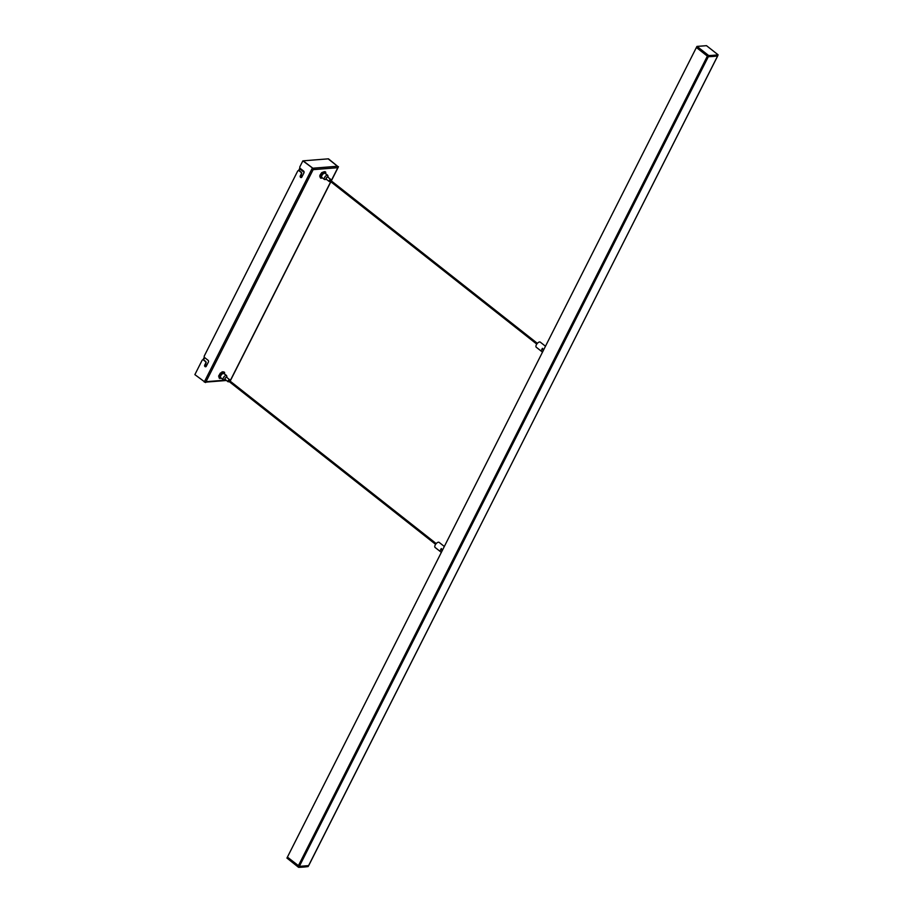 <?xml version="1.0" encoding="UTF-8"?>
<svg xmlns="http://www.w3.org/2000/svg" width="913" height="913" viewBox="0 0 913 913"><rect width="100%" height="100%" fill="white"/><g stroke="black" fill="none" stroke-linecap="round" stroke-linejoin="round"><path stroke-width="1.37" d="M707.461 56.195L696.459 47.544L707.974 56.606L708.465 55.625L696.927 46.54L696.436 47.51L696.893 46.495M718.097 54.906L716.591 56.092M708.214 56.697A149.321 52.44 26.8 0 0 717.595 55.955L718.086 54.985A149.321 52.44 -153.2 0 1 708.705 55.727L707.974 56.606M717.641 55.921L308.697 865.604L299.338 866.369L287.492 857.159L286.944 858.037L696.402 47.465M299.236 866.346L298.756 867.293A149.321 52.44 26.8 0 0 308.138 866.551L298.517 867.293L286.979 858.094L298.517 867.19L298.494 865.809M307.624 865.707A149.321 52.44 -153.2 0 1 300.377 866.277M325.667 173.687L325.713 172.123L324.8 171.576L321.422 173.847L320.109 177.476L320.931 178.275L322.403 177.875M319.676 176.141L320.143 176.506L319.984 175.148L321.684 172.671L323.75 171.849M321.581 176.666A2.659 1.244 -51.7 0 1 323.031 174.018A2.659 1.244 -51.7 0 1 325.131 173.265L327.744 175.319A2.659 1.244 -51.7 0 0 325.633 176.072A2.659 1.244 -51.7 0 0 324.183 178.72A2.659 1.244 -51.7 0 0 324.457 179.496L321.844 177.442A2.659 1.244 -51.7 0 1 321.581 176.666M322.152 177.681L321.136 177.579A3.241 1.518 -51.7 0 1 320.623 176.529A3.241 1.518 -51.7 0 1 322.551 173.15A3.241 1.518 -51.7 0 1 325.096 172.534L325.439 173.824M301.621 177.362A0.97 0.787 85.5 0 1 301.552 175.479M301.552 177.407L301.552 177.407A0.97 0.787 85.5 0 1 301.404 175.479A0.97 0.787 85.5 0 1 302.249 176.255M206.041 366.558A0.97 0.787 85.5 0 1 205.984 364.675M205.984 366.615L205.984 366.615A0.97 0.787 85.5 0 1 205.824 364.675A0.97 0.787 85.5 0 1 206.669 365.451M330.004 181.105L329.331 180.957L330.597 180.34M330.152 181.219A1.29 0.605 -51.7 0 1 329.205 181.504A1.29 0.605 -51.7 0 1 329.079 181.128A1.29 0.605 -51.7 0 1 329.787 179.838A1.29 0.605 -51.7 0 1 330.814 179.473A1.29 0.605 -51.7 0 1 330.94 179.85A1.29 0.605 -51.7 0 1 330.746 180.454M326.592 179.165A1.29 0.605 -51.7 0 1 326.192 179.131A1.29 0.605 -51.7 0 1 326.067 178.754A1.29 0.605 -51.7 0 1 326.774 177.464A1.29 0.605 -51.7 0 1 327.801 177.099L330.814 179.473M228.855 381.337L228.182 381.189L229.46 380.584M224.518 373.931L224.564 372.367L223.548 371.808L220.33 374.01L218.96 377.708L219.782 378.507L221.254 378.119M218.572 376.19L220.364 373.086L222.612 372.105L222.144 371.728M220.432 376.909A2.659 1.244 -51.7 0 1 221.882 374.25A2.659 1.244 -51.7 0 1 223.982 373.508L226.595 375.563A2.659 1.244 -51.7 0 0 224.484 376.304A2.659 1.244 -51.7 0 0 223.034 378.963A2.659 1.244 -51.7 0 0 223.308 379.728L220.695 377.674A2.659 1.244 -51.7 0 1 220.432 376.909M221.003 377.914L219.987 377.811A3.241 1.518 -51.7 0 1 219.474 376.772A3.241 1.518 -51.7 0 1 221.403 373.383A3.241 1.518 -51.7 0 1 223.959 372.778L224.29 374.068M229.003 381.463A1.29 0.605 -51.7 0 1 228.056 381.748A1.29 0.605 -51.7 0 1 227.93 381.372A1.29 0.605 -51.7 0 1 228.638 380.082A1.29 0.605 -51.7 0 1 229.665 379.717A1.29 0.605 -51.7 0 1 229.791 380.082A1.29 0.605 -51.7 0 1 229.597 380.698M225.443 379.409A1.29 0.605 -51.7 0 1 225.043 379.374A1.29 0.605 -51.7 0 1 224.918 378.998A1.29 0.605 -51.7 0 1 225.625 377.708A1.29 0.605 -51.7 0 1 226.652 377.343L229.665 379.717M300.206 168.38L299.943 169.031L304.109 172.306M304.109 172.043L300.56 168.665M313.091 168.494A1.039 0.845 -94.5 0 0 312.851 168.22L303.367 160.996M337.901 166.543L328.452 158.828L337.844 166.657A1.039 0.845 85.5 0 0 337.548 166.257L328.155 158.851L303.458 160.814M230.453 380.276L230.715 379.728A1.039 0.845 85.5 0 1 229.985 380.196L230.281 380.595M302.854 160.859L313.57 168.791L302.854 160.859L299.932 166.657A1.29 1.05 -94.5 0 0 300.274 168.448L303.607 171.062A1.29 1.05 85.5 0 1 303.961 172.854L301.826 177.076A1.096 0.89 85.5 0 1 300.297 175.878L301.222 174.029A1.29 1.05 -94.5 0 0 300.879 172.237L299.076 170.822A1.29 1.05 -94.5 0 0 297.627 171.199L204.352 355.853A1.29 1.05 -94.5 0 0 204.706 357.645L208.038 360.27A1.29 1.05 85.5 0 1 208.392 362.062L206.258 366.273A1.096 0.89 85.5 0 1 204.729 365.074L205.653 363.237A1.29 1.05 -94.5 0 0 205.299 361.445L203.508 360.019A1.29 1.05 -94.5 0 0 202.058 360.395L194.868 374.627L205.585 382.558L206.03 381.691L225.979 380.105M301.301 177.544A1.096 0.89 85.5 0 1 300.605 175.855L301.53 174.006A1.29 1.05 -94.5 0 0 301.176 172.215L299.384 170.799A1.29 1.05 -94.5 0 0 298.585 170.617M205.722 366.741A1.096 0.89 85.5 0 1 205.026 365.052L205.961 363.214A1.29 1.05 -94.5 0 0 205.608 361.422L203.804 359.996A1.29 1.05 -94.5 0 0 203.006 359.813M337.844 166.657A1.039 0.845 85.5 0 1 337.833 167.695L313.136 169.658L206.03 381.691M338.267 166.828L331.202 180.808M313.57 168.791L313.136 169.658M542.402 348.321L541.557 349.999L542.402 348.321M541.557 349.999L542.436 348.526L542.151 349.896M441.253 548.565L440.408 550.231L441.253 548.565M440.408 550.231L441.287 548.77L441.002 550.128M542.721 348.504L542.288 349.85M542.493 352.133L536.239 347.202A3.241 1.518 -51.7 0 1 536.673 344.258A3.241 1.518 -51.7 0 1 539.617 341.953A3.241 1.518 -51.7 0 1 540.245 342.113L545.472 346.232M441.572 548.747L441.139 550.094M441.344 552.376L435.09 547.446A3.241 1.518 -51.7 0 1 435.524 544.49A3.241 1.518 -51.7 0 1 438.468 542.196A3.241 1.518 -51.7 0 1 439.107 542.356L444.323 546.476M707.655 56.355L298.711 865.923L707.678 56.366M717.664 55.99L308.16 866.494M709.344 56.663L708.066 56.663M718.04 54.769L706.502 45.673L697.064 46.426L708.682 55.545A149.196 52.395 26.8 0 0 718.052 54.803L718.075 54.826M718.063 54.769L706.536 45.696M696.402 47.442L696.996 46.403L706.377 45.684M298.734 867.327A149.196 52.395 -153.2 0 0 307.989 866.585L308.594 865.627M286.967 858.152L287.435 857.056M326.34 179.256A1.358 0.639 -51.7 0 1 326.021 178.788A1.358 0.639 -51.7 0 1 326.911 177.293A1.358 0.639 -51.7 0 1 327.95 177.213M225.203 379.488A1.358 0.639 -51.7 0 1 224.872 379.032A1.358 0.639 -51.7 0 1 225.762 377.537A1.358 0.639 -51.7 0 1 226.801 377.457M203.553 359.848L204.683 357.622M299.122 170.651L299.943 169.031M337.548 166.257L312.851 168.22M312.246 168.266L204.261 382.033M229.745 379.808L230.715 379.728L330.757 181.698M298.38 865.741L707.347 56.127M298.768 866.015L707.735 56.412M299.338 866.369L708.305 56.743M299.087 866.266L708.054 56.652M298.517 867.293L286.944 858.037M328.246 177.453L327.744 175.319M227.097 377.685L226.595 375.563M329.205 181.504L326.192 179.131M326.637 179.484L324.457 179.496M299.624 168.517L298.562 170.605M204.341 357.154L202.994 359.802M338.472 166.725L331.316 180.9M330.86 181.79L230.487 380.493M226.458 380.481L205.802 382.125M228.056 381.748L225.043 379.374M225.488 379.728L223.308 379.728M329.41 180.637L536.764 344.11M228.866 380.116L436.22 543.589M228.261 380.881L435.615 544.353M330.015 179.872L537.369 343.345"/></g></svg>
